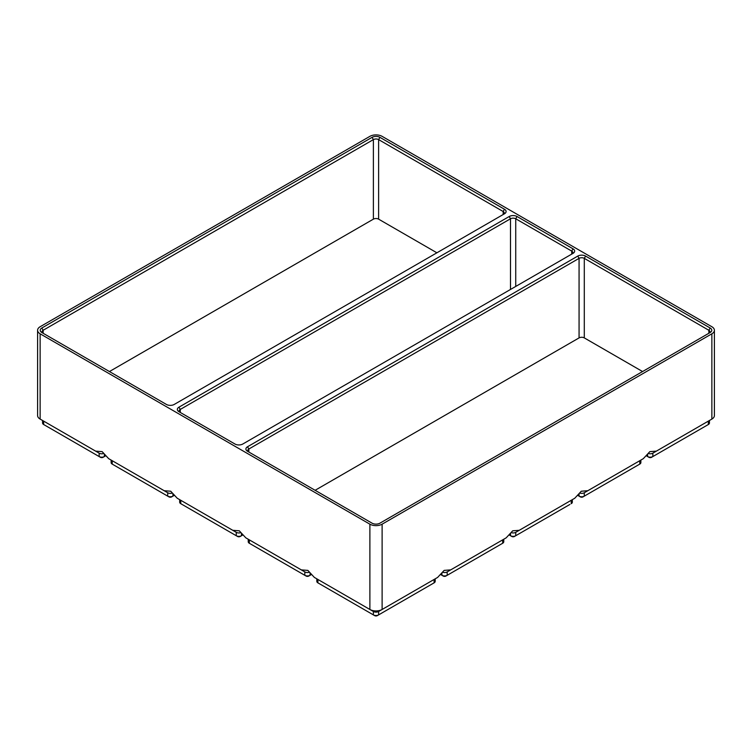 <?xml version="1.0" encoding="UTF-8"?>
<svg xmlns="http://www.w3.org/2000/svg" width="752" height="752" viewBox="0 0 752 752"><rect width="100%" height="100%" fill="white"/><g stroke="black" fill="none" stroke-linecap="round" stroke-linejoin="round"><path stroke-width="1.13" d="M382.119 524.172L711.862 333.803A8.657 5.001 180 0 0 714.4 330.269A8.657 5.001 180 0 0 711.862 326.735L382.119 136.356A8.657 5.001 180 0 0 369.881 136.356L40.138 326.735A8.657 5.001 180 0 0 37.6 330.269A8.657 5.001 180 0 0 40.138 333.803L369.881 524.172A8.657 5.001 180 0 0 382.119 524.172L382.119 609.468L378.613 611.498A3.694 2.134 180 0 1 373.387 611.498L317.889 579.454A3.694 2.134 180 0 1 317.87 579.444M435.192 578.824L435.192 581.334A3.694 2.134 180 0 1 434.111 582.847L378.613 614.892A3.694 2.134 180 0 1 373.387 614.892L317.889 582.847A3.694 2.134 180 0 1 316.808 581.334L316.808 578.824M434.13 579.444A3.694 2.134 180 0 1 434.111 579.454L382.119 609.468A8.657 5.001 180 0 1 369.881 609.468L314.374 577.423L307.85 570.392L301.317 569.884L304.823 571.915L249.326 539.87A3.694 2.134 180 0 1 249.307 539.861M317.889 582.847L319.196 583.599A1.842 1.062 180 0 1 319.186 583.599L317.889 582.847L317.889 579.454M369.881 524.172L369.881 609.468L373.387 611.498L373.387 614.892L374.693 615.644A1.842 1.062 180 0 0 377.307 615.644L378.613 614.892L378.613 611.498L434.111 579.454L434.111 582.847L432.804 583.599A1.842 1.062 180 0 1 432.804 583.599L434.111 582.847L432.804 583.599M437.626 577.423L434.111 579.454L437.626 577.423L444.15 570.392L450.683 569.884L506.181 537.84L512.714 530.809L519.247 530.301L574.744 498.256L581.277 491.225L587.801 490.718L643.308 458.673L649.831 451.642L656.364 451.134L711.862 419.09L652.849 453.165A3.694 2.134 180 0 1 648.459 453.522M585.601 256.094L710.151 328.004A5.537 3.196 180 0 1 710.151 332.525L379.92 523.185A5.537 3.196 180 0 1 372.08 523.185L247.53 451.275A5.537 3.196 180 0 1 247.53 446.754L577.762 256.094A5.537 3.196 180 0 1 585.601 256.094L584.295 258.359L584.295 337.902L642.565 371.544M573.033 248.837A5.537 3.196 180 0 1 573.033 253.358L242.793 444.018A5.537 3.196 180 0 1 234.962 444.018L178.967 411.692A5.537 3.196 180 0 1 178.967 407.17L509.207 216.51A5.537 3.196 180 0 1 517.038 216.51L573.033 248.837L571.727 251.102A3.694 2.134 180 0 1 572.808 252.606A3.694 2.134 180 0 1 571.736 254.11M503.173 214.527A3.694 2.134 180 0 0 504.244 213.023A3.694 2.134 180 0 0 503.163 211.519L504.47 209.253A5.537 3.196 180 0 1 504.47 213.784L174.238 404.435A5.537 3.196 180 0 1 166.399 404.435L41.849 332.525A5.537 3.196 180 0 1 41.849 328.004L372.08 137.343A5.537 3.196 180 0 1 379.92 137.343L378.613 139.609L378.613 219.152L436.884 252.794M504.47 209.253L379.92 137.343M172.095 493.105A3.694 2.134 180 0 1 167.705 492.748L108.692 458.673L102.169 451.642L95.636 451.134L99.151 453.165L43.644 421.12A3.694 2.134 180 0 1 43.625 421.111M108.692 458.673L112.208 460.703A3.694 2.134 180 0 1 112.189 460.694L164.199 490.718L170.723 491.225L177.256 498.256L232.753 530.301L239.286 530.809L245.819 537.84L301.317 569.884M40.138 333.803L40.138 419.09L99.151 453.165L99.151 456.558L44.951 425.265A1.842 1.062 180 0 1 44.941 425.265L43.644 424.513A3.694 2.134 180 0 1 42.563 423.009L42.563 420.5M109.435 371.544L373.387 219.152A3.694 2.134 180 0 1 378.613 219.152M309.222 572.272A3.694 2.134 180 0 1 304.823 571.915L304.823 575.308L306.13 576.06A1.842 1.062 180 0 0 308.743 576.06L310.05 575.308A3.694 2.134 180 0 1 304.823 575.308L250.632 544.016A1.842 1.062 180 0 1 250.623 544.016M311.168 574.66L310.05 575.308L310.05 573.344M249.326 539.87L245.819 537.84L249.326 539.87L249.326 543.264A3.694 2.134 180 0 1 248.245 541.75L248.245 539.24M640.873 460.083L640.873 462.593A3.694 2.134 180 0 1 639.792 464.097L638.486 464.849A1.842 1.062 180 0 1 638.486 464.849L582.988 496.893A1.842 1.062 180 0 1 580.375 496.893L577.95 495.493M315.116 490.295L579.068 337.902A3.694 2.134 180 0 1 584.295 337.902M247.53 446.754L248.837 449.019L248.837 452.027A3.694 2.134 180 0 1 247.756 450.523A3.694 2.134 180 0 1 248.837 449.019L579.068 258.359A3.694 2.134 180 0 1 584.295 258.359L708.845 330.269A3.694 2.134 180 0 1 709.926 331.773A3.694 2.134 180 0 1 708.854 333.277L708.845 330.269L710.151 328.004M643.308 458.673L639.792 460.703A3.694 2.134 180 0 1 639.792 460.703L584.295 492.748A3.694 2.134 180 0 1 579.905 493.105M240.659 532.689A3.694 2.134 180 0 1 236.269 532.331L180.762 500.287A3.694 2.134 180 0 1 180.753 500.277L180.762 503.68L182.069 504.432L180.762 503.68A3.694 2.134 180 0 1 179.681 502.167L179.681 499.666M242.605 535.076L241.495 535.725A3.694 2.134 180 0 1 236.269 535.725L180.762 503.68M180.264 412.444A3.694 2.134 180 0 1 179.192 410.94A3.694 2.134 180 0 1 180.273 409.436L510.505 218.776A3.694 2.134 180 0 1 515.731 218.776L515.731 286.446M177.256 498.256L180.762 500.287M236.269 532.331L232.753 530.301L236.269 532.331L236.269 535.725L237.576 536.477A1.842 1.062 180 0 0 240.189 536.477L241.495 535.725L240.189 536.477M174.05 495.493L172.932 496.141A3.694 2.134 180 0 1 167.705 496.141L113.514 464.849A1.842 1.062 180 0 1 113.505 464.849L112.208 464.097A3.694 2.134 180 0 1 111.127 462.593L111.127 460.083M709.437 420.5L709.437 423.009A3.694 2.134 180 0 1 708.356 424.513L652.849 456.558A3.694 2.134 180 0 1 647.632 456.558L646.513 455.909M707.059 425.265A1.842 1.062 180 0 1 707.049 425.265L708.356 424.513L707.049 425.265L708.356 424.513L708.356 421.12L711.862 419.09L708.356 421.12A3.694 2.134 180 0 0 708.375 421.111M656.364 451.134L652.849 453.165L652.849 456.558L651.552 457.31A1.842 1.062 180 0 1 648.938 457.31L647.632 456.558L648.938 457.31M167.705 492.748L164.199 490.718L167.705 492.748L167.705 496.141L169.012 496.893A1.842 1.062 180 0 0 171.625 496.893L172.932 496.141L171.625 496.893M103.541 453.522A3.694 2.134 180 0 1 99.151 453.165M105.487 455.909L104.368 456.558A3.694 2.134 180 0 1 99.151 456.558L100.448 457.31A1.842 1.062 180 0 0 103.062 457.31L104.368 456.558L103.062 457.31M41.849 328.004L43.155 330.269L43.155 333.286A3.694 2.134 180 0 1 42.074 331.773A3.694 2.134 180 0 1 43.155 330.269L373.387 139.609A3.694 2.134 180 0 1 378.613 139.609L503.163 211.519L503.163 214.536M37.6 330.269L37.6 415.565A8.657 5.001 180 0 0 40.138 419.09L43.644 421.12L40.138 419.09L43.644 421.12L43.644 424.513M587.801 490.718L584.295 492.748L584.295 496.141A3.694 2.134 180 0 1 579.068 496.141L579.068 494.177M571.727 254.12L571.727 251.102L515.731 218.776L517.038 216.51M450.683 569.884L447.177 571.915A3.694 2.134 180 0 1 442.778 572.272M502.693 539.861A3.694 2.134 180 0 1 502.674 539.87L447.177 571.915L447.177 575.308L445.87 576.06A1.842 1.062 180 0 1 443.257 576.06L440.832 574.66M503.755 539.24L503.755 541.75A3.694 2.134 180 0 1 502.674 543.264L447.177 575.308A3.694 2.134 180 0 1 441.95 575.308L441.95 573.344M506.181 537.84L502.674 539.87L502.674 543.264L501.368 544.016L502.674 543.264M519.247 530.301L515.731 532.331A3.694 2.134 180 0 1 511.341 532.689M574.744 498.256L571.238 500.287A3.694 2.134 180 0 1 571.238 500.287L515.731 532.331L515.731 535.725A3.694 2.134 180 0 1 510.505 535.725L511.811 536.477A1.842 1.062 180 0 0 514.424 536.477L569.931 504.432M510.505 533.76L510.505 535.725L509.395 535.076M572.319 499.666L572.319 502.167A3.694 2.134 180 0 1 571.238 503.68L571.238 500.287M714.4 330.269L714.4 415.565A8.657 5.001 180 0 1 711.862 419.09L711.862 333.803M369.881 609.468L373.387 611.498M373.387 614.892L374.693 615.644M249.326 543.264L250.632 544.016L249.326 543.264M639.792 460.703L639.792 464.097L638.486 464.849M241.495 533.76L241.495 535.725M178.967 407.17L180.273 409.436L180.273 412.453M172.932 494.177L172.932 496.141M112.208 460.703L112.208 464.097M652.849 456.558L651.552 457.31M647.632 454.593L647.632 456.558M104.368 454.593L104.368 456.558M584.295 496.141L582.988 496.893M509.207 216.51L510.505 218.776L510.505 289.454M372.08 137.343L373.387 139.609L373.387 219.152M577.762 256.094L579.068 258.359L579.068 337.902"/></g></svg>
